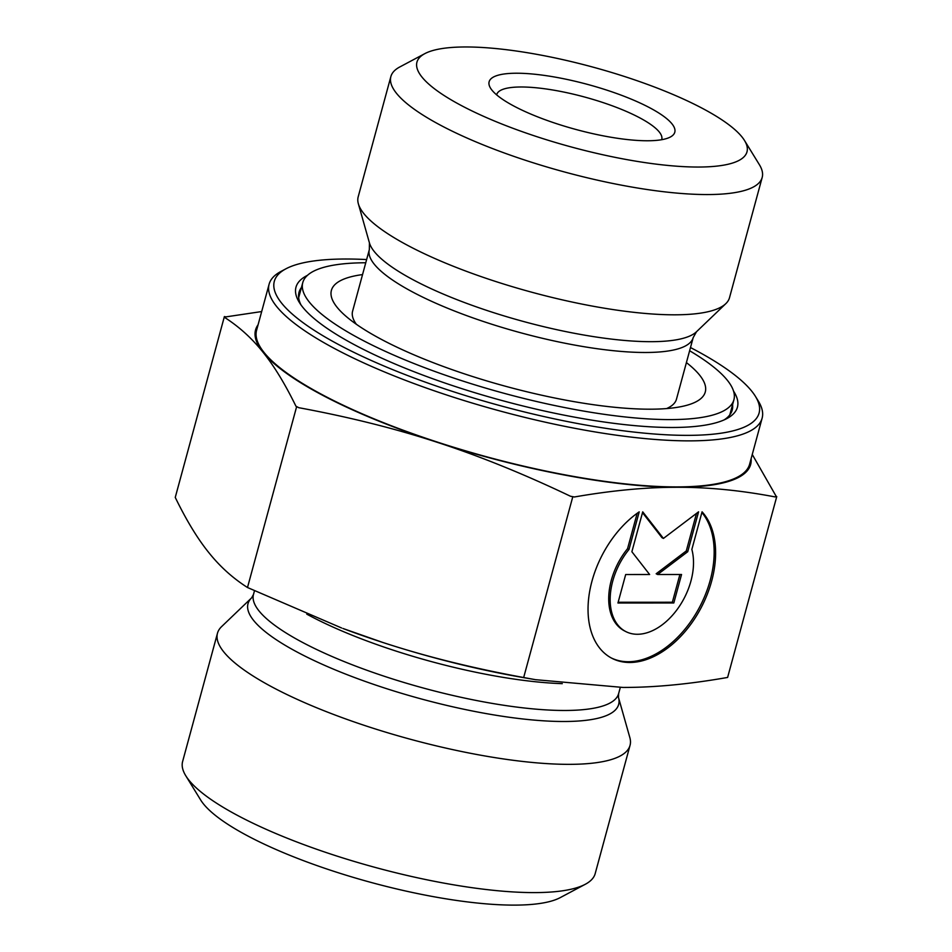 <?xml version="1.0" encoding="UTF-8"?>
<svg xmlns="http://www.w3.org/2000/svg" width="952" height="952" viewBox="0 0 952 952"><rect width="100%" height="100%" fill="white"/><g stroke="black" fill="none" stroke-linecap="round" stroke-linejoin="round"><path stroke-width="1.43" d="M702.064 511.819A86.918 56.025 -62.7 0 1 696.674 615.539A86.918 56.025 -62.7 0 1 611.922 658.296A86.918 56.025 -62.7 0 1 589.835 590.49A86.918 56.025 -62.7 0 1 639.22 511.843L629.01 549.447A56.799 36.616 117.3 0 0 625.75 631.545A56.799 36.616 117.3 0 0 674.992 612.303A56.799 36.616 117.3 0 0 691.854 549.423L702.064 511.819M611.196 657.915A86.918 56.025 117.3 0 0 694.805 615.456A86.918 56.025 117.3 0 0 701.886 512.509M625.75 631.545L624.298 630.795A56.799 36.616 -62.7 0 1 627.558 548.697L637.174 513.283M629.01 549.447L627.558 548.697M673.814 602.985L617.943 603.009L625.69 574.52L649.621 574.508L631.878 551.732L642.719 511.843L663.425 538.427L698.578 511.819L687.737 551.708L657.618 574.508L681.549 574.496L673.814 602.985L672.362 602.235L679.895 574.496M657.618 574.508L656.166 573.758L686.285 550.946L696.495 513.39M687.737 551.708L686.285 550.946M663.425 538.427L661.973 537.678L642.493 512.664M618.145 602.259L672.362 602.235M300.975 304.89A224.458 54.3 -164.8 0 1 299.011 292.347A224.458 54.3 -164.8 0 1 301.439 287.516M732.576 404.648A224.458 54.3 -164.8 0 1 732.219 410.038A224.458 54.3 -164.8 0 1 724.186 419.868M307.46 275.342A228.73 55.335 15.2 0 0 299.333 302.427A228.73 55.335 15.2 0 0 450.772 385.013A228.73 55.335 15.2 0 0 672.136 427.484A228.73 55.335 15.2 0 0 726.84 418.582A228.73 55.335 15.2 0 0 733.54 391.105M690.497 347.551A251.173 60.761 -164.8 0 1 755.412 396.341A251.173 60.761 -164.8 0 1 687.38 435.362A251.173 60.761 -164.8 0 1 388.773 368.019A251.173 60.761 -164.8 0 1 285.945 268.797A251.173 60.761 -164.8 0 1 366.627 259.563M285.945 268.797L280.935 271.463A255.445 61.797 15.2 0 0 269.107 284.22A255.445 61.797 15.2 0 0 412.93 383.156A255.445 61.797 15.2 0 0 689.2 440.871A255.445 61.797 15.2 0 0 762.124 418.166A255.445 61.797 15.2 0 0 758.387 401.185L755.412 396.341M269.107 284.22L256.6 330.249A255.445 61.797 15.2 0 0 400.423 429.197A255.445 61.797 15.2 0 0 676.693 486.912A255.445 61.797 15.2 0 0 749.617 464.207L762.124 418.166M424.854 53.621L399.769 66.973A192.387 46.541 15.2 0 0 390.867 76.576L358.19 196.826A192.387 46.541 15.2 0 0 358.368 203.823A192.387 46.541 15.2 0 0 478.927 275.842A192.387 46.541 15.2 0 0 674.587 314.815A192.387 46.541 15.2 0 0 725.817 303.652A192.387 46.541 15.2 0 0 729.506 297.714L762.183 177.453A192.387 46.541 15.2 0 0 759.363 164.66L744.488 140.468A171.015 41.376 -164.8 0 1 698.173 167.04A171.015 41.376 -164.8 0 1 494.861 121.178A171.015 41.376 -164.8 0 1 424.854 53.621A171.015 41.376 -164.8 0 1 592.81 67.08A171.015 41.376 -164.8 0 1 744.488 140.468M390.867 76.576A192.387 46.541 15.2 0 0 499.193 151.094A192.387 46.541 15.2 0 0 707.253 194.553A192.387 46.541 15.2 0 0 762.183 177.453M647.324 140.765A96.2 23.276 15.2 0 0 670.339 137.029A96.2 23.276 15.2 0 0 588.062 84.538A96.2 23.276 15.2 0 0 490.542 88.179A96.2 23.276 15.2 0 0 554.231 122.903A96.2 23.276 15.2 0 0 647.324 140.765M776.749 496.587L774.987 496.896A294.989 71.364 15.2 0 0 776.07 496.159L776.749 496.587L727.614 677.443C689.308 684.167 654.417 687.499 622.929 687.439L535.524 679.68L523.671 677.526C472.442 668.137 425.508 656.452 382.871 642.481A256.516 62.058 -164.8 0 1 342.922 628.475L382.871 642.481A256.516 62.058 -164.8 0 0 524.255 677.741L535.524 679.68M574.389 496.98L570.462 496.242C523.731 473.929 479.32 455.96 437.254 442.323A256.516 62.058 15.2 0 0 677.312 487.281C646.277 487.234 611.969 490.458 574.389 496.98M295.953 406.23A294.989 71.364 15.2 0 0 298.809 407.706L295.953 406.23C285.029 383.906 274.069 365.925 263.05 352.264A256.516 62.058 15.2 0 0 437.254 442.323C395.223 428.555 349.075 417.012 298.809 407.706M224.386 316.576L225.981 316.873A294.989 71.364 15.2 0 0 224.898 317.611L224.386 316.576L175.251 497.42C186.354 520.244 197.492 538.582 208.666 552.422C219.805 566.416 232.74 578.114 247.496 587.515L341.589 627.975M752.258 454.473L776.07 496.159M774.987 496.896C740.977 490.411 708.455 487.21 677.419 487.281A256.516 62.058 15.2 0 0 751.104 458.745M258.075 324.787A256.516 62.058 15.2 0 0 263.05 352.264C252.066 338.484 239.357 326.929 224.898 317.611M225.981 316.873L261.681 311.554M296.631 406.671L247.496 587.515M572.807 496.682L523.671 677.526M496.658 94.879A85.501 20.682 -164.8 0 1 496.73 94.593A85.501 20.682 -164.8 0 1 584.671 97.044A85.501 20.682 -164.8 0 1 661.759 139.42A85.501 20.682 -164.8 0 1 661.676 139.706M251.685 597.797L221.566 626.654A213.76 51.717 15.2 0 0 217.472 633.247A213.76 51.717 15.2 0 0 410.193 739.204A213.76 51.717 15.2 0 0 630.046 745.345A213.76 51.717 15.2 0 0 629.843 737.574L618.479 697.447L618.61 693.663A189.186 45.767 -164.8 0 1 424.045 688.225A189.186 45.767 -164.8 0 1 253.482 594.465L251.685 597.797A192.042 46.458 15.2 0 0 421.141 698.911A192.042 46.458 15.2 0 0 618.479 697.447M630.046 745.345L595.19 873.603A213.76 51.717 -164.8 0 1 585.302 884.277A213.76 51.717 -164.8 0 1 375.35 867.462A213.76 51.717 -164.8 0 1 185.759 775.725A213.76 51.717 -164.8 0 1 182.617 761.517L217.472 633.247M185.759 775.725L200.634 799.93A192.387 46.541 15.2 0 0 371.268 882.492A192.387 46.541 15.2 0 0 560.216 897.629L585.302 884.277M356.334 324.263A167.802 40.591 -164.8 0 1 352.597 311.197L369.34 249.579A167.802 40.591 15.2 0 0 463.814 314.577A167.802 40.591 15.2 0 0 645.301 352.49A167.802 40.591 15.2 0 0 693.199 337.579L676.467 399.197A167.802 40.591 -164.8 0 1 666.638 408.563M686.404 362.581A193.72 46.862 -164.8 0 1 681.644 406.528A193.72 46.862 -164.8 0 1 665.698 408.646A193.72 46.862 -164.8 0 1 491.756 382.383A193.72 46.862 -164.8 0 1 344.41 314.898A193.72 46.862 -164.8 0 1 362.545 274.592M689.617 350.752A223.387 54.038 -164.8 0 1 733.909 399.757A223.387 54.038 -164.8 0 1 688.26 418.963A223.387 54.038 -164.8 0 1 441.097 373.696A223.387 54.038 -164.8 0 1 302.772 282.613A223.387 54.038 -164.8 0 1 365.758 262.764M693.199 337.579L696.495 331.748A171.241 41.424 -164.8 0 1 650.894 341.685A171.241 41.424 -164.8 0 1 476.75 306.996A171.241 41.424 -164.8 0 1 369.435 242.891L369.34 249.579M306.77 614.135A189.186 45.767 15.2 0 0 562.299 683.655M696.495 331.748L725.817 303.652M369.435 242.891L358.368 203.823M254.47 590.835L253.482 594.465M620.299 687.439L618.61 693.663M302.772 282.613L298.654 297.726M733.909 399.757L729.803 414.87"/></g></svg>
